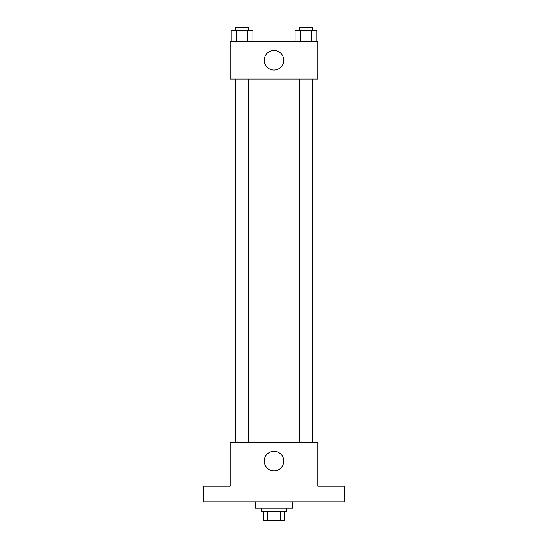 <?xml version="1.0" encoding="UTF-8"?>
<svg xmlns="http://www.w3.org/2000/svg" width="548" height="548" viewBox="0 0 548 548"><rect width="100%" height="100%" fill="white"/><g stroke="black" fill="none" stroke-linecap="round" stroke-linejoin="round"><path stroke-width="0.82" d="M280.59 511.209L280.59 520.6L263.821 520.6L263.821 511.209M280.59 520.6L284.179 520.6L284.179 511.209L284.179 520.6M286.529 508.071L286.529 511.209L261.471 511.209L261.471 508.071M267.41 511.209L267.41 520.6M255.21 501.81L255.21 508.071L292.79 508.071L292.79 501.81M344.459 501.81L203.541 501.81L203.541 486.151L230.16 486.151L230.16 442.311L317.84 442.311L317.84 486.151L344.459 486.151L344.459 501.81M283.789 461.101A9.789 9.789 0 0 1 269.109 469.574A9.789 9.789 0 0 1 269.109 452.627A9.789 9.789 0 0 1 283.789 461.101M299.681 442.311L299.681 79.07M248.319 79.07L248.319 442.311M317.84 79.07L230.16 79.07L230.16 41.49L317.84 41.49L317.84 79.07M283.789 60.28A9.789 9.789 0 0 1 269.109 68.753A9.789 9.789 0 0 1 269.109 51.807A9.789 9.789 0 0 1 283.789 60.28M316.785 41.49L316.785 30.53L295.091 30.53L295.091 41.49M311.367 30.53L311.367 41.49M300.516 30.53L300.516 41.49M299.681 30.53L299.681 27.4L312.202 27.4L312.202 30.53M252.909 41.49L252.909 30.53L231.215 30.53L231.215 41.49M247.484 30.53L247.484 41.49M236.633 30.53L236.633 41.49M235.798 30.53L235.798 27.4L248.319 27.4L248.319 30.53M312.202 442.311L312.202 79.07M235.798 79.07L235.798 442.311"/></g></svg>
